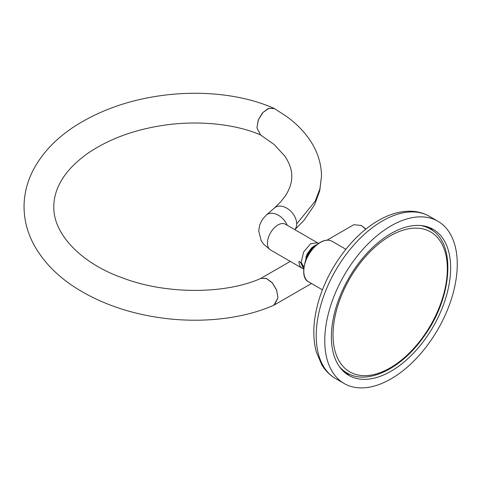 <?xml version="1.0" encoding="UTF-8"?>
<svg xmlns="http://www.w3.org/2000/svg" width="481" height="481" viewBox="0 0 481 481"><rect width="100%" height="100%" fill="white"/><g stroke="black" fill="none" stroke-linecap="round" stroke-linejoin="round"><path stroke-width="0.72" d="M391.017 371.23A84.325 48.683 120 0 0 446.103 296.921A84.325 48.683 120 0 0 433.177 229.347A84.325 48.683 120 0 0 391.017 233.525A84.325 48.683 120 0 0 335.93 307.834A84.325 48.683 120 0 0 348.857 375.402A84.325 48.683 120 0 0 391.017 371.23M391.017 225.878A93.693 54.094 120 0 0 329.81 308.441A93.693 54.094 120 0 0 344.174 383.519A93.693 54.094 120 0 0 391.017 378.878A93.693 54.094 120 0 0 452.224 296.314A93.693 54.094 120 0 0 437.866 221.236A93.693 54.094 120 0 0 391.017 225.878M306.012 259.794L306.313 258.105M311.399 249.164L312.668 248.154M305.784 257.798L307.161 253.962L310.876 248.857M303.733 269.132L300.571 262.301L298.996 261.393A14.875 8.586 120 0 0 302.074 268.2A14.875 8.586 120 0 0 303.15 268.663M303.439 268.741A14.875 8.586 120 0 0 303.758 268.807M303.739 269.023L301.1 262.608L303.655 251.936L310.564 243.783L317.472 242.743L318.44 243.506M304.768 263.45L307.335 254.064L314.243 245.905L316.997 244.588M305.621 260.81L307.858 254.365L314.772 246.212L315.776 245.617M260.588 134.951L256.926 127.802L260.474 134.884L274.062 144.45L284.722 155.976C289.52 163.059 291.871 169.835 291.769 176.305C291.853 182.552 289.784 188.973 285.546 195.569L280.838 201.695L274.549 207.906A14.875 10.119 49 0 1 288.347 209.193A14.875 10.119 49 0 1 296.705 223.875A14.875 10.119 49 0 1 294.781 229.641M296.705 223.875L315.265 201.082L319.925 188.859L321.512 176.286C321.344 162.794 317.129 150.234 308.874 138.606C303.012 130.351 295.514 122.926 286.375 116.318L274.477 108.622L268.939 108.315L262.885 112.542L258.375 119.865L256.926 127.802L258.237 120.07L262.482 112.849L268.32 108.453L273.869 108.309C257.461 101.04 238.648 96.38 217.424 94.33C199.483 92.599 181.121 92.971 162.331 95.448C129.834 99.807 101.064 109.806 76.034 125.445C56.289 138.017 41.829 153.259 32.654 171.17C26.966 182.588 24.098 194.444 24.05 206.746C24.098 219.047 26.966 230.91 32.66 242.328C41.841 260.239 56.301 275.481 76.046 288.053C99.182 302.555 125.721 312.229 155.658 317.057C198.4 324.032 242.634 319.216 273.869 305.176L277.958 297.829L274.477 304.87L311.484 283.501M311.021 248.725L312.001 247.487L316.829 244.637M301.082 262.199L303.968 267.129M260.81 278.421L266.366 278.397L272.288 282.732L276.611 289.983L277.958 297.823L276.593 290.097L272.312 282.906L266.468 278.523L260.942 278.367C226.232 294.089 166.408 294.961 121.807 277.621C81.974 263.492 53.132 234.403 53.8 206.746C53.782 200.222 55.195 193.675 58.039 187.097C63.282 174.982 73.184 163.744 87.752 153.385C108.472 139.237 133.508 129.912 162.861 125.415C199.068 119.841 236.628 124.314 260.942 135.119M273.869 108.309L274.477 108.622M365.764 229.221L361.255 225.445L353.824 224.711L327.032 240.175M361.255 225.445L365.945 229.07M320.358 242.46A23.425 13.522 120 0 0 305.056 263.101A23.425 13.522 120 0 0 308.652 281.866C297.973 277.11 305.838 249.801 320.13 242.436C324.771 239.851 328.751 239.472 332.07 241.3A23.425 13.522 120 0 0 320.358 242.46M433.285 231.048A84.325 48.683 120 0 0 429.593 227.603M335.624 378.583C330.014 375.306 325.439 370.773 321.903 364.995L316.42 352.296C312.794 339.039 312.963 324.098 316.925 307.479C324.97 272.673 350.529 236.243 378.373 220.538C389.382 214.147 400.186 211.045 410.786 211.219C417.526 211.399 423.701 213.095 429.317 216.3A93.693 54.094 120 0 0 382.473 220.941A93.693 54.094 120 0 0 321.266 303.505A93.693 54.094 120 0 0 335.624 378.583L344.174 383.519M345.55 373.172A84.325 48.683 120 0 0 350.378 374.645M420.58 225.517A83.153 48.01 -60 0 1 430.11 228.932C456.998 242.965 452.338 298.833 422.901 337.86C400.637 369.137 367.225 385.293 346.957 372.955A83.153 48.01 -60 0 1 339.237 366.408M357.714 266.354A80.808 46.657 120 0 0 343.175 366.54A80.808 46.657 120 0 0 422.661 337.44A80.808 46.657 120 0 0 437.205 237.253A80.808 46.657 120 0 0 357.714 266.354M342.376 370.286A83.153 48.01 120 0 0 343.38 370.887L342.382 370.286M426.533 226.864A83.153 48.01 120 0 0 425.505 226.298L430.11 228.932M302.074 268.2L270.52 249.982A14.875 8.586 -60 0 1 268.242 238.065A14.875 8.586 -60 0 1 277.958 224.958A14.875 8.586 -60 0 1 285.395 224.224L317.472 242.743M270.52 249.982L263.552 244.162L261.153 240.584L258.73 230.976L259.662 225.018L262.422 219.396L266.324 215.061A14.875 10.119 49 0 1 287.253 225.294M308.652 281.866L322.456 289.839M429.317 216.3L437.866 221.236M332.07 241.3L345.881 249.272M346.957 372.955L343.38 370.887M266.324 215.061L274.549 207.906M294.841 229.671L304.01 220.31L314.604 204.744L319.745 190.771L321.512 176.286M260.708 278.469L290.284 261.393M260.48 278.601L260.942 278.367M273.875 305.176L274.477 304.87"/></g></svg>
